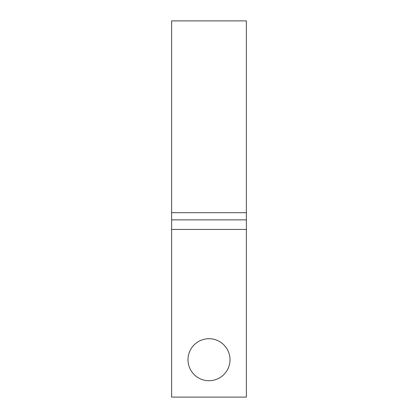 <?xml version="1.0" encoding="UTF-8"?>
<svg xmlns="http://www.w3.org/2000/svg" width="418" height="418" viewBox="0 0 418 418"><rect width="100%" height="100%" fill="white"/><g stroke="black" fill="none" stroke-linecap="round" stroke-linejoin="round"><path stroke-width="0.63" d="M230.004 359.726A21.005 21.005 0 0 0 209 338.721A21.005 21.005 0 0 0 187.995 359.726A21.005 21.005 0 0 0 209 380.73A21.005 21.005 0 0 0 230.004 359.726M171.626 229.445L171.626 397.1L246.374 397.1L246.374 229.445L171.626 229.445L171.626 20.9L246.374 20.9L246.374 212.699L171.626 212.699L246.374 212.699L246.374 219.873L171.626 219.873M246.374 229.445L246.374 219.873"/></g></svg>
